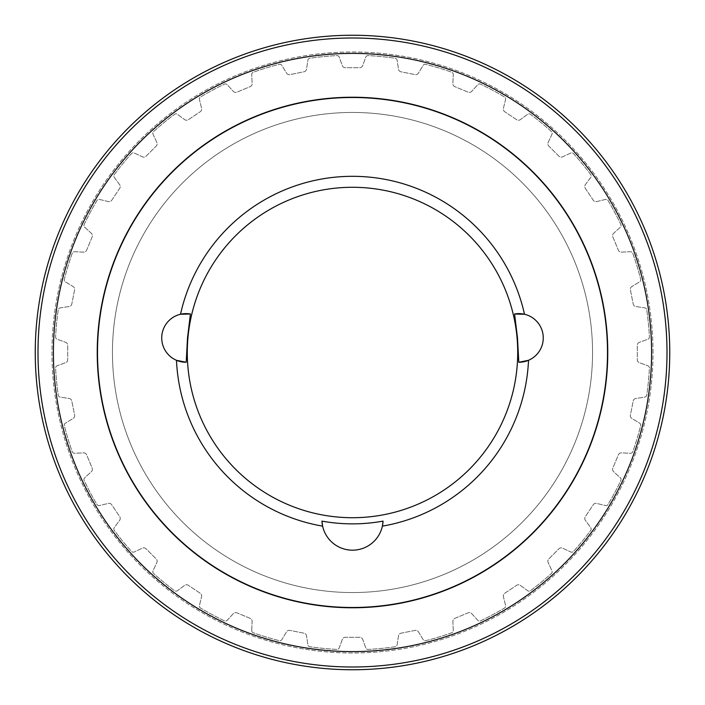 <?xml version="1.0" encoding="UTF-8"?>
<svg xmlns="http://www.w3.org/2000/svg" width="705" height="705" viewBox="0 0 705 705"><rect width="100%" height="100%" fill="white"/><g stroke="black" fill="none" stroke-linecap="round" stroke-linejoin="round"><path stroke-width="0.53" stroke-dasharray="3.52 2.64" d="M607.772 352.5A255.272 255.272 0 0 1 352.5 607.772A255.272 255.272 0 0 1 97.228 352.5A255.272 255.272 0 0 1 352.5 97.228A255.272 255.272 0 0 1 607.772 352.5A255.272 255.272 0 0 0 352.5 97.228A255.272 255.272 0 0 0 97.228 352.5A255.272 255.272 0 0 0 352.5 607.772A255.272 255.272 0 0 0 607.772 352.5A255.272 255.272 0 0 0 352.5 97.228A255.272 255.272 0 0 0 97.228 352.5A255.272 255.272 0 0 0 352.5 607.772A255.272 255.272 0 0 0 607.772 352.5M653.006 352.5A300.506 300.506 0 0 0 352.5 51.994A300.506 300.506 0 0 0 51.994 352.5A300.506 300.506 0 0 0 352.5 653.006A300.506 300.506 0 0 0 653.006 352.5A300.506 300.506 0 0 0 352.5 51.994A300.506 300.506 0 0 0 51.994 352.5A300.506 300.506 0 0 0 352.5 653.006A300.506 300.506 0 0 0 653.006 352.5M667 352.5A314.5 314.5 0 0 0 352.5 37.999A314.5 314.5 0 0 0 37.999 352.5A314.5 314.5 0 0 0 352.5 667A314.5 314.5 0 0 0 667 352.5M651.605 352.5A299.105 299.105 0 0 0 352.5 53.395A299.105 299.105 0 0 0 53.395 352.5A299.105 299.105 0 0 0 352.5 651.605A299.105 299.105 0 0 0 651.605 352.5M35.25 352.5A317.25 317.25 0 0 0 352.5 669.75A317.25 317.25 0 0 0 669.75 352.5A317.25 317.25 0 0 0 352.5 35.25A317.25 317.25 0 0 0 35.25 352.5M97.501 352.5A254.999 254.999 0 0 0 352.5 607.499A254.999 254.999 0 0 0 607.499 352.5A254.999 254.999 0 0 1 352.5 607.499A254.999 254.999 0 0 1 97.501 352.5A254.999 254.999 0 0 0 352.5 607.499A254.999 254.999 0 0 0 607.499 352.5A254.999 254.999 0 0 0 352.5 97.501A254.999 254.999 0 0 0 97.501 352.5A254.999 254.999 0 0 1 352.5 97.501A254.999 254.999 0 0 1 607.499 352.5A254.999 254.999 0 0 0 352.5 97.501A254.999 254.999 0 0 0 97.501 352.5M528.521 360.299A24.323 24.323 0 0 0 524.494 314.254M180.506 314.254A24.323 24.323 0 0 0 176.479 360.299M592.553 352.5A240.052 240.052 0 0 1 352.5 592.553A240.052 240.052 0 0 1 112.447 352.5A240.052 240.052 0 0 1 352.5 112.447A240.052 240.052 0 0 1 592.553 352.5A240.052 240.052 0 0 1 352.5 592.553A240.052 240.052 0 0 1 112.447 352.5A240.052 240.052 0 0 1 352.5 112.447A240.052 240.052 0 0 1 592.553 352.5M251.729 630.464A2.353 2.353 0 0 0 253.298 632.782A297.325 297.325 0 0 0 279.268 640.66A2.353 2.353 0 0 0 281.859 639.602L286.574 631.839A3.137 3.137 0 0 1 289.87 630.393L304.022 633.205A3.137 3.137 0 0 1 306.508 635.804L307.891 644.784A2.353 2.353 0 0 0 309.883 646.749A297.325 297.325 0 0 0 336.893 649.411A2.353 2.353 0 0 0 339.228 647.869L342.33 639.338A3.137 3.137 0 0 1 345.283 637.276L359.717 637.276A3.137 3.137 0 0 1 362.67 639.338L365.772 647.869A2.353 2.353 0 0 0 368.107 649.411A297.325 297.325 0 0 0 395.117 646.749A2.353 2.353 0 0 0 397.109 644.784L398.492 635.804A3.137 3.137 0 0 1 400.978 633.205L415.13 630.393A3.137 3.137 0 0 1 418.426 631.839L423.141 639.602A2.353 2.353 0 0 0 425.732 640.66A297.325 297.325 0 0 0 451.702 632.782A2.353 2.353 0 0 0 453.271 630.464L452.874 621.396A3.137 3.137 0 0 1 454.813 618.355L468.146 612.83A3.137 3.137 0 0 1 471.663 613.614L477.796 620.303A2.353 2.353 0 0 0 480.546 620.841A297.325 297.325 0 0 0 504.48 608.045A2.353 2.353 0 0 0 505.564 605.463L503.405 596.641A3.137 3.137 0 0 1 504.709 593.293L516.712 585.273A3.137 3.137 0 0 1 520.308 585.353L527.631 590.72A2.353 2.353 0 0 0 530.433 590.702A297.325 297.325 0 0 0 551.416 573.482A2.353 2.353 0 0 0 551.971 570.742L548.137 562.511A3.137 3.137 0 0 1 548.763 558.968L558.968 548.763A3.137 3.137 0 0 1 562.511 548.137L570.742 551.971A2.353 2.353 0 0 0 573.482 551.416A297.325 297.325 0 0 0 590.702 530.433A2.353 2.353 0 0 0 590.72 527.631L585.353 520.308A3.137 3.137 0 0 1 585.273 516.712L593.293 504.709A3.137 3.137 0 0 1 596.641 503.405L605.463 505.564A2.353 2.353 0 0 0 608.045 504.48A297.325 297.325 0 0 0 620.841 480.546A2.353 2.353 0 0 0 620.303 477.796L613.614 471.663A3.137 3.137 0 0 1 612.83 468.146L618.355 454.813A3.137 3.137 0 0 1 621.396 452.874L630.464 453.271A2.353 2.353 0 0 0 632.782 451.702A297.325 297.325 0 0 0 640.66 425.732A2.353 2.353 0 0 0 639.602 423.141L631.839 418.426A3.137 3.137 0 0 1 630.393 415.13L633.205 400.978A3.137 3.137 0 0 1 635.804 398.492L644.784 397.109A2.353 2.353 0 0 0 646.749 395.117A297.325 297.325 0 0 0 649.411 368.107A2.353 2.353 0 0 0 647.869 365.772L639.338 362.67A3.137 3.137 0 0 1 637.276 359.717L637.276 345.283A3.137 3.137 0 0 1 639.338 342.33L647.869 339.228A2.353 2.353 0 0 0 649.411 336.893A297.325 297.325 0 0 0 646.749 309.883A2.353 2.353 0 0 0 644.784 307.891L635.804 306.508A3.137 3.137 0 0 1 633.205 304.022L630.393 289.87A3.137 3.137 0 0 1 631.839 286.574L639.602 281.859A2.353 2.353 0 0 0 640.66 279.268A297.325 297.325 0 0 0 632.782 253.298A2.353 2.353 0 0 0 630.464 251.729L621.396 252.126A3.137 3.137 0 0 1 618.355 250.187L612.83 236.854A3.137 3.137 0 0 1 613.614 233.337L620.303 227.204A2.353 2.353 0 0 0 620.841 224.454A297.325 297.325 0 0 0 608.045 200.52A2.353 2.353 0 0 0 605.463 199.436L596.641 201.595A3.137 3.137 0 0 1 593.293 200.291L585.273 188.288A3.137 3.137 0 0 1 585.353 184.692L590.72 177.369A2.353 2.353 0 0 0 590.702 174.567A297.325 297.325 0 0 0 573.482 153.584A2.353 2.353 0 0 0 570.742 153.029L562.511 156.862A3.137 3.137 0 0 1 558.968 156.237L548.763 146.032A3.137 3.137 0 0 1 548.137 142.489L551.971 134.258A2.353 2.353 0 0 0 551.416 131.518A297.325 297.325 0 0 0 530.433 114.298A2.353 2.353 0 0 0 527.631 114.281L520.308 119.647A3.137 3.137 0 0 1 516.712 119.727L504.709 111.707A3.137 3.137 0 0 1 503.405 108.358L505.564 99.537A2.353 2.353 0 0 0 504.48 96.955A297.325 297.325 0 0 0 480.546 84.159A2.353 2.353 0 0 0 477.796 84.697L471.663 91.386A3.137 3.137 0 0 1 468.146 92.17L454.813 86.644A3.137 3.137 0 0 1 452.874 83.604L453.271 74.536A2.353 2.353 0 0 0 451.702 72.218A297.325 297.325 0 0 0 425.732 64.34A2.353 2.353 0 0 0 423.141 65.398L418.426 73.161A3.137 3.137 0 0 1 415.13 74.607L400.978 71.795A3.137 3.137 0 0 1 398.492 69.196L397.109 60.216A2.353 2.353 0 0 0 395.117 58.251A297.325 297.325 0 0 0 368.107 55.589A2.353 2.353 0 0 0 365.772 57.131L362.67 65.662A3.137 3.137 0 0 1 359.717 67.724L345.283 67.724A3.137 3.137 0 0 1 342.33 65.662L339.228 57.131A2.353 2.353 0 0 0 336.893 55.589A297.325 297.325 0 0 0 309.883 58.251A2.353 2.353 0 0 0 307.891 60.216L306.508 69.196A3.137 3.137 0 0 1 304.022 71.795L289.87 74.607A3.137 3.137 0 0 1 286.574 73.161L281.859 65.398A2.353 2.353 0 0 0 279.268 64.34A297.325 297.325 0 0 0 253.298 72.218A2.353 2.353 0 0 0 251.729 74.536L252.126 83.604A3.137 3.137 0 0 1 250.187 86.644L236.854 92.17A3.137 3.137 0 0 1 233.337 91.386L227.204 84.697A2.353 2.353 0 0 0 224.454 84.159A297.325 297.325 0 0 0 200.52 96.955A2.353 2.353 0 0 0 199.436 99.537L201.595 108.358A3.137 3.137 0 0 1 200.291 111.707L188.288 119.727A3.137 3.137 0 0 1 184.692 119.647L177.369 114.281A2.353 2.353 0 0 0 174.567 114.298A297.325 297.325 0 0 0 153.584 131.518A2.353 2.353 0 0 0 153.029 134.258L156.862 142.489A3.137 3.137 0 0 1 156.237 146.032L146.032 156.237A3.137 3.137 0 0 1 142.489 156.862L134.258 153.029A2.353 2.353 0 0 0 131.518 153.584A297.325 297.325 0 0 0 114.298 174.567A2.353 2.353 0 0 0 114.281 177.369L119.647 184.692A3.137 3.137 0 0 1 119.727 188.288L111.707 200.291A3.137 3.137 0 0 1 108.358 201.595L99.537 199.436A2.353 2.353 0 0 0 96.955 200.52A297.325 297.325 0 0 0 84.159 224.454A2.353 2.353 0 0 0 84.697 227.204L91.386 233.337A3.137 3.137 0 0 1 92.17 236.854L86.644 250.187A3.137 3.137 0 0 1 83.604 252.126L74.536 251.729A2.353 2.353 0 0 0 72.218 253.298A297.325 297.325 0 0 0 64.34 279.268A2.353 2.353 0 0 0 65.398 281.859L73.161 286.574A3.137 3.137 0 0 1 74.607 289.87L71.795 304.022A3.137 3.137 0 0 1 69.196 306.508L60.216 307.891A2.353 2.353 0 0 0 58.251 309.883A297.325 297.325 0 0 0 55.589 336.893A2.353 2.353 0 0 0 57.131 339.228L65.662 342.33A3.137 3.137 0 0 1 67.724 345.283L67.724 359.717A3.137 3.137 0 0 1 65.662 362.67L57.131 365.772A2.353 2.353 0 0 0 55.589 368.107A297.325 297.325 0 0 0 58.251 395.117A2.353 2.353 0 0 0 60.216 397.109L69.196 398.492A3.137 3.137 0 0 1 71.795 400.978L74.607 415.13A3.137 3.137 0 0 1 73.161 418.426L65.398 423.141A2.353 2.353 0 0 0 64.34 425.732A297.325 297.325 0 0 0 72.218 451.702A2.353 2.353 0 0 0 74.536 453.271L83.604 452.874A3.137 3.137 0 0 1 86.644 454.813L92.17 468.146A3.137 3.137 0 0 1 91.386 471.663L84.697 477.796A2.353 2.353 0 0 0 84.159 480.546A297.325 297.325 0 0 0 96.955 504.48A2.353 2.353 0 0 0 99.537 505.564L108.358 503.405A3.137 3.137 0 0 1 111.707 504.709L119.727 516.712A3.137 3.137 0 0 1 119.647 520.308L114.281 527.631A2.353 2.353 0 0 0 114.298 530.433A297.325 297.325 0 0 0 131.518 551.416A2.353 2.353 0 0 0 134.258 551.971L142.489 548.137A3.137 3.137 0 0 1 146.032 548.763L156.237 558.968A3.137 3.137 0 0 1 156.862 562.511L153.029 570.742A2.353 2.353 0 0 0 153.584 573.482A297.325 297.325 0 0 0 174.567 590.702A2.353 2.353 0 0 0 177.369 590.72L184.692 585.353A3.137 3.137 0 0 1 188.288 585.273L200.291 593.293A3.137 3.137 0 0 1 201.595 596.641L199.436 605.463A2.353 2.353 0 0 0 200.52 608.045A297.325 297.325 0 0 0 224.454 620.841A2.353 2.353 0 0 0 227.204 620.303L233.337 613.614A3.137 3.137 0 0 1 236.854 612.83L250.187 618.355A3.137 3.137 0 0 1 252.126 621.396L251.729 630.464A2.353 2.353 0 0 0 253.298 632.782A297.325 297.325 0 0 0 279.268 640.66A2.353 2.353 0 0 0 281.859 639.602L286.574 631.839A3.137 3.137 0 0 1 289.87 630.393L304.022 633.205A3.137 3.137 0 0 1 306.508 635.804L307.891 644.784A2.353 2.353 0 0 0 309.883 646.749A297.325 297.325 0 0 0 336.893 649.411A2.353 2.353 0 0 0 339.228 647.869L342.33 639.338A3.137 3.137 0 0 1 345.283 637.276L359.717 637.276A3.137 3.137 0 0 1 362.67 639.338L365.772 647.869A2.353 2.353 0 0 0 368.107 649.411A297.325 297.325 0 0 0 395.117 646.749A2.353 2.353 0 0 0 397.109 644.784L398.492 635.804A3.137 3.137 0 0 1 400.978 633.205L415.13 630.393A3.137 3.137 0 0 1 418.426 631.839L423.141 639.602A2.353 2.353 0 0 0 425.732 640.66A297.325 297.325 0 0 0 451.702 632.782A2.353 2.353 0 0 0 453.271 630.464L452.874 621.396A3.137 3.137 0 0 1 454.813 618.355L468.146 612.83A3.137 3.137 0 0 1 471.663 613.614L477.796 620.303A2.353 2.353 0 0 0 480.546 620.841A297.325 297.325 0 0 0 504.48 608.045A2.353 2.353 0 0 0 505.564 605.463L503.405 596.641A3.137 3.137 0 0 1 504.709 593.293L516.712 585.273A3.137 3.137 0 0 1 520.308 585.353L527.631 590.72A2.353 2.353 0 0 0 530.433 590.702A297.325 297.325 0 0 0 551.416 573.482A2.353 2.353 0 0 0 551.971 570.742L548.137 562.511A3.137 3.137 0 0 1 548.763 558.968L558.968 548.763A3.137 3.137 0 0 1 562.511 548.137L570.742 551.971A2.353 2.353 0 0 0 573.482 551.416A297.325 297.325 0 0 0 590.702 530.433A2.353 2.353 0 0 0 590.72 527.631L585.353 520.308A3.137 3.137 0 0 1 585.273 516.712L593.293 504.709A3.137 3.137 0 0 1 596.641 503.405L605.463 505.564A2.353 2.353 0 0 0 608.045 504.48A297.325 297.325 0 0 0 620.841 480.546A2.353 2.353 0 0 0 620.303 477.796L613.614 471.663A3.137 3.137 0 0 1 612.83 468.146L618.355 454.813A3.137 3.137 0 0 1 621.396 452.874L630.464 453.271A2.353 2.353 0 0 0 632.782 451.702A297.325 297.325 0 0 0 640.66 425.732A2.353 2.353 0 0 0 639.602 423.141L631.839 418.426A3.137 3.137 0 0 1 630.393 415.13L633.205 400.978A3.137 3.137 0 0 1 635.804 398.492L644.784 397.109A2.353 2.353 0 0 0 646.749 395.117A297.325 297.325 0 0 0 649.411 368.107A2.353 2.353 0 0 0 647.869 365.772L639.338 362.67A3.137 3.137 0 0 1 637.276 359.717L637.276 345.283A3.137 3.137 0 0 1 639.338 342.33L647.869 339.228A2.353 2.353 0 0 0 649.411 336.893A297.325 297.325 0 0 0 646.749 309.883A2.353 2.353 0 0 0 644.784 307.891L635.804 306.508A3.137 3.137 0 0 1 633.205 304.022L630.393 289.87A3.137 3.137 0 0 1 631.839 286.574L639.602 281.859A2.353 2.353 0 0 0 640.66 279.268A297.325 297.325 0 0 0 632.782 253.298A2.353 2.353 0 0 0 630.464 251.729L621.396 252.126A3.137 3.137 0 0 1 618.355 250.187L612.83 236.854A3.137 3.137 0 0 1 613.614 233.337L620.303 227.204A2.353 2.353 0 0 0 620.841 224.454A297.325 297.325 0 0 0 608.045 200.52A2.353 2.353 0 0 0 605.463 199.436L596.641 201.595A3.137 3.137 0 0 1 593.293 200.291L585.273 188.288A3.137 3.137 0 0 1 585.353 184.692L590.72 177.369A2.353 2.353 0 0 0 590.702 174.567A297.325 297.325 0 0 0 573.482 153.584A2.353 2.353 0 0 0 570.742 153.029L562.511 156.862A3.137 3.137 0 0 1 558.968 156.237L548.763 146.032A3.137 3.137 0 0 1 548.137 142.489L551.971 134.258A2.353 2.353 0 0 0 551.416 131.518A297.325 297.325 0 0 0 530.433 114.298A2.353 2.353 0 0 0 527.631 114.281L520.308 119.647A3.137 3.137 0 0 1 516.712 119.727L504.709 111.707A3.137 3.137 0 0 1 503.405 108.358L505.564 99.537A2.353 2.353 0 0 0 504.48 96.955A297.325 297.325 0 0 0 480.546 84.159A2.353 2.353 0 0 0 477.796 84.697L471.663 91.386A3.137 3.137 0 0 1 468.146 92.17L454.813 86.644A3.137 3.137 0 0 1 452.874 83.604L453.271 74.536A2.353 2.353 0 0 0 451.702 72.218A297.325 297.325 0 0 0 425.732 64.34A2.353 2.353 0 0 0 423.141 65.398L418.426 73.161A3.137 3.137 0 0 1 415.13 74.607L400.978 71.795A3.137 3.137 0 0 1 398.492 69.196L397.109 60.216A2.353 2.353 0 0 0 395.117 58.251A297.325 297.325 0 0 0 368.107 55.589A2.353 2.353 0 0 0 365.772 57.131L362.67 65.662A3.137 3.137 0 0 1 359.717 67.724L345.283 67.724A3.137 3.137 0 0 1 342.33 65.662L339.228 57.131A2.353 2.353 0 0 0 336.893 55.589A297.325 297.325 0 0 0 309.883 58.251A2.353 2.353 0 0 0 307.891 60.216L306.508 69.196A3.137 3.137 0 0 1 304.022 71.795L289.87 74.607A3.137 3.137 0 0 1 286.574 73.161L281.859 65.398A2.353 2.353 0 0 0 279.268 64.34A297.325 297.325 0 0 0 253.298 72.218A2.353 2.353 0 0 0 251.729 74.536L252.126 83.604A3.137 3.137 0 0 1 250.187 86.644L236.854 92.17A3.137 3.137 0 0 1 233.337 91.386L227.204 84.697A2.353 2.353 0 0 0 224.454 84.159A297.325 297.325 0 0 0 200.52 96.955A2.353 2.353 0 0 0 199.436 99.537L201.595 108.358A3.137 3.137 0 0 1 200.291 111.707L188.288 119.727A3.137 3.137 0 0 1 184.692 119.647L177.369 114.281A2.353 2.353 0 0 0 174.567 114.298A297.325 297.325 0 0 0 153.584 131.518A2.353 2.353 0 0 0 153.029 134.258L156.862 142.489A3.137 3.137 0 0 1 156.237 146.032L146.032 156.237A3.137 3.137 0 0 1 142.489 156.862L134.258 153.029A2.353 2.353 0 0 0 131.518 153.584A297.325 297.325 0 0 0 114.298 174.567A2.353 2.353 0 0 0 114.281 177.369L119.647 184.692A3.137 3.137 0 0 1 119.727 188.288L111.707 200.291A3.137 3.137 0 0 1 108.358 201.595L99.537 199.436A2.353 2.353 0 0 0 96.955 200.52A297.325 297.325 0 0 0 84.159 224.454A2.353 2.353 0 0 0 84.697 227.204L91.386 233.337A3.137 3.137 0 0 1 92.17 236.854L86.644 250.187A3.137 3.137 0 0 1 83.604 252.126L74.536 251.729A2.353 2.353 0 0 0 72.218 253.298A297.325 297.325 0 0 0 64.34 279.268A2.353 2.353 0 0 0 65.398 281.859L73.161 286.574A3.137 3.137 0 0 1 74.607 289.87L71.795 304.022A3.137 3.137 0 0 1 69.196 306.508L60.216 307.891A2.353 2.353 0 0 0 58.251 309.883A297.325 297.325 0 0 0 55.589 336.893A2.353 2.353 0 0 0 57.131 339.228L65.662 342.33A3.137 3.137 0 0 1 67.724 345.283L67.724 359.717A3.137 3.137 0 0 1 65.662 362.67L57.131 365.772A2.353 2.353 0 0 0 55.589 368.107A297.325 297.325 0 0 0 58.251 395.117A2.353 2.353 0 0 0 60.216 397.109L69.196 398.492A3.137 3.137 0 0 1 71.795 400.978L74.607 415.13A3.137 3.137 0 0 1 73.161 418.426L65.398 423.141A2.353 2.353 0 0 0 64.34 425.732A297.325 297.325 0 0 0 72.218 451.702A2.353 2.353 0 0 0 74.536 453.271L83.604 452.874A3.137 3.137 0 0 1 86.644 454.813L92.17 468.146A3.137 3.137 0 0 1 91.386 471.663L84.697 477.796A2.353 2.353 0 0 0 84.159 480.546A297.325 297.325 0 0 0 96.955 504.48A2.353 2.353 0 0 0 99.537 505.564L108.358 503.405A3.137 3.137 0 0 1 111.707 504.709L119.727 516.712A3.137 3.137 0 0 1 119.647 520.308L114.281 527.631A2.353 2.353 0 0 0 114.298 530.433A297.325 297.325 0 0 0 131.518 551.416A2.353 2.353 0 0 0 134.258 551.971L142.489 548.137A3.137 3.137 0 0 1 146.032 548.763L156.237 558.968A3.137 3.137 0 0 1 156.862 562.511L153.029 570.742A2.353 2.353 0 0 0 153.584 573.482A297.325 297.325 0 0 0 174.567 590.702A2.353 2.353 0 0 0 177.369 590.72L184.692 585.353A3.137 3.137 0 0 1 188.288 585.273L200.291 593.293A3.137 3.137 0 0 1 201.595 596.641L199.436 605.463A2.353 2.353 0 0 0 200.52 608.045A297.325 297.325 0 0 0 224.454 620.841A2.353 2.353 0 0 0 227.204 620.303L233.337 613.614A3.137 3.137 0 0 1 236.854 612.83L250.187 618.355A3.137 3.137 0 0 1 252.126 621.396L251.729 630.464M322.617 526.141A30.597 30.597 0 0 0 382.383 526.141"/><path stroke-width="1.06" d="M97.228 352.5A255.272 255.272 0 0 0 352.5 607.772A255.272 255.272 0 0 0 607.772 352.5A255.272 255.272 0 0 0 352.5 97.228A255.272 255.272 0 0 0 97.228 352.5M37.999 352.5A314.5 314.5 0 0 0 352.5 667A314.5 314.5 0 0 0 667 352.5A314.5 314.5 0 0 0 352.5 37.999A314.5 314.5 0 0 0 37.999 352.5M53.395 352.5A299.105 299.105 0 0 0 352.5 651.605A299.105 299.105 0 0 0 651.605 352.5A299.105 299.105 0 0 0 352.5 53.395A299.105 299.105 0 0 0 53.395 352.5M669.75 352.5A317.25 317.25 0 0 0 352.5 35.25A317.25 317.25 0 0 0 35.25 352.5A317.25 317.25 0 0 0 352.5 669.75A317.25 317.25 0 0 0 669.75 352.5M607.499 352.5A254.999 254.999 0 0 1 352.5 607.499A254.999 254.999 0 0 1 97.501 352.5A254.999 254.999 0 0 1 352.5 97.501A254.999 254.999 0 0 1 607.499 352.5M514.579 314.016L517.488 337.933L518.801 362.255A24.323 24.323 0 0 0 524.494 314.254A24.323 24.323 0 0 0 514.579 314.016L524.494 314.254A176.197 176.197 0 0 0 180.506 314.254A24.323 24.323 0 0 0 176.479 360.299L186.199 362.255L187.512 337.933L190.421 314.016A24.323 24.323 0 0 0 180.506 314.254L190.421 314.016M321.938 521.118L322.617 526.141A30.597 30.597 0 0 0 383.062 521.118A171.368 171.368 0 0 1 321.938 521.118A30.597 30.597 0 0 0 322.617 526.141A176.197 176.197 0 0 1 176.479 360.299A24.323 24.323 0 0 0 186.199 362.255M517.717 352.5A165.217 165.217 0 0 0 352.5 187.283A165.217 165.217 0 0 0 187.283 352.5A165.217 165.217 0 0 0 352.5 517.717A165.217 165.217 0 0 0 517.717 352.5M518.801 362.255L528.521 360.299A176.197 176.197 0 0 1 382.383 526.141L383.062 521.118"/></g></svg>
